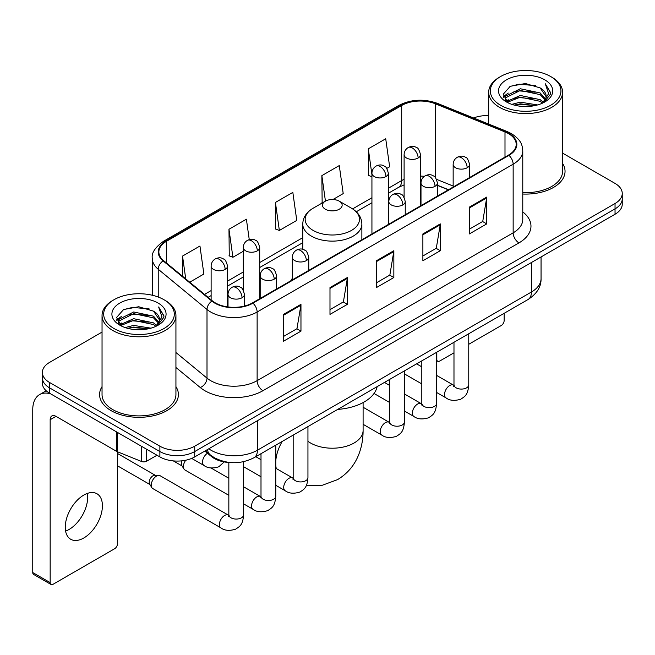 <?xml version="1.0" encoding="UTF-8"?>
<svg xmlns="http://www.w3.org/2000/svg" width="655" height="655" viewBox="0 0 655 655"><rect width="100%" height="100%" fill="white"/><g stroke="black" fill="none" stroke-linecap="round" stroke-linejoin="round"><path stroke-width="0.98" d="M292.343 278.383A43.517 25.119 0 0 0 290.804 280.774M448.348 189.819L437.417 185.398M230.797 462.569A24.628 14.222 180 0 1 211.418 456.519L204.827 451.074M102.041 332.101L49.584 362.395A24.628 14.222 0 0 0 42.37 372.449L42.37 383.175A24.628 14.222 0 0 0 49.584 393.229L159.886 456.912A24.628 14.222 0 0 0 194.723 456.912L615.037 214.242A24.628 14.222 0 0 0 622.25 204.188L622.25 198.825A24.628 14.222 0 0 1 615.037 208.88A24.628 14.222 0 0 0 622.25 198.825L622.25 193.462A24.628 14.222 0 0 0 615.037 183.408L562.579 153.123M42.37 372.449A24.628 14.222 0 0 0 49.584 382.504L159.886 446.186A24.628 14.222 0 0 0 194.723 446.186L194.723 451.549L615.037 208.88L194.723 451.549A24.628 14.222 0 0 1 159.886 451.549A24.628 14.222 0 0 0 194.723 451.549L194.723 456.912M49.584 382.504L49.584 387.866L159.886 451.549L49.584 387.866A24.628 14.222 0 0 1 42.37 377.812A24.628 14.222 0 0 0 49.584 387.866L49.584 393.229M102.041 386.655A39.406 22.753 0 0 0 99.585 394.572A39.406 22.753 0 0 0 111.121 410.66A39.406 22.753 0 0 0 154.072 415.589A39.406 22.753 0 0 0 178.397 394.572A39.406 22.753 0 0 0 175.933 386.655A39.406 22.753 0 0 1 178.397 394.572A39.406 22.753 0 0 1 154.072 415.589A39.406 22.753 0 0 1 111.121 410.66A39.406 22.753 0 0 1 99.585 394.572A39.406 22.753 0 0 1 102.041 386.655M508.509 133.636A26.274 15.171 180 0 1 516.197 144.362A26.274 15.171 180 0 1 508.509 155.088L252.486 302.897A26.274 15.171 180 0 1 212.384 300.874L163.611 260.657A26.274 15.171 180 0 1 158.862 251.954A26.274 15.171 180 0 1 166.558 241.228L401.695 105.471A26.274 15.171 180 0 1 435.338 103.777L504.997 131.933A26.274 15.171 180 0 1 508.509 133.636M508.968 133.366A26.929 15.548 0 0 0 505.373 131.622L435.714 103.465A26.929 15.548 0 0 0 401.228 105.209L166.092 240.958A26.929 15.548 0 0 0 163.079 260.87L211.852 301.087A26.929 15.548 0 0 0 252.953 303.167L508.968 155.35A26.929 15.548 0 0 0 508.968 133.366M283.541 314.392L283.541 341.206L300.964 331.152L300.964 304.338L283.541 314.392M283.541 336.449L296.961 328.704L300.891 305.23A6.566 3.791 -120 0 0 300.964 304.338M296.838 328.777L300.964 331.152M329.989 287.578L329.989 314.392L347.404 304.338L347.404 277.523L329.989 287.578M329.989 309.635L343.4 301.889L347.338 278.416A6.566 3.791 -120 0 0 347.404 277.523M343.285 301.963L347.404 304.338M469.316 207.136L469.316 233.95L486.739 223.895L486.739 197.081L469.316 207.136M469.316 229.193L482.735 221.447L486.665 197.974A6.566 3.791 -120 0 0 486.739 197.081M482.612 221.521L486.739 223.895M422.876 233.95L422.876 260.764L440.291 250.709L440.291 223.895L422.876 233.95M422.876 256.007L436.287 248.261L440.225 224.788A6.566 3.791 -120 0 0 440.291 223.895M436.173 248.335L440.291 250.709M376.428 260.764L376.428 287.578L393.851 277.523L393.851 250.709L376.428 260.764M376.428 282.821L389.848 275.075L393.778 251.602A6.566 3.791 -120 0 0 393.851 250.709M389.725 275.149L393.851 277.523M522.772 194.036A39.406 22.753 0 0 0 565.044 171.34A39.406 22.753 0 0 0 562.579 163.422A39.406 22.753 0 0 1 565.044 171.34A39.406 22.753 0 0 1 522.772 194.036M194.723 446.186L615.037 203.517A24.628 14.222 0 0 0 622.25 193.462M488.687 115.583A24.628 14.222 0 0 0 473.59 117.974M189.737 282.199L203.877 274.036L199.947 246.018L182.532 256.072L182.532 276.254M332.945 199.521L343.212 193.593L339.274 165.576L321.859 175.63L322.145 202.289M386.81 168.417L389.651 166.779L385.721 138.762L368.306 148.816L368.585 175.474M249.252 239.599L246.386 219.204L228.972 229.258L229.258 255.909M275.419 202.444L279.349 230.462L296.764 220.407L292.834 192.39L275.419 202.444L275.698 229.094M279.349 230.462L275.419 228.996M322.915 202.575L321.859 202.182M321.859 175.63L325.437 201.118M371.934 176.727L368.306 175.368M368.306 148.816L371.934 174.705M228.972 229.258L232.902 257.276L243.292 251.283M232.902 257.276L228.972 255.81M182.532 256.072L185.733 278.891M436.59 359.251L436.811 359.374A4.102 2.366 120 0 0 437.663 361.257A4.102 2.366 120 0 0 439.71 361.052L453.981 352.816M468.759 344.284L501.247 325.527A4.102 2.366 120 0 0 504.153 320.5L504.153 313.311M436.811 359.374L436.811 352.194M500.666 105.316A35.304 20.379 0 0 0 550.593 105.316A35.304 20.379 0 0 0 550.593 76.488L551.756 77.159A36.942 21.328 0 0 1 562.579 92.24A36.942 21.328 0 0 1 539.769 111.948A36.942 21.328 0 0 1 499.511 107.322A36.942 21.328 0 0 1 488.687 92.24A36.942 21.328 0 0 1 499.511 77.159L500.666 76.488A35.304 20.379 0 0 0 500.666 105.316M522.772 192.611A36.942 21.328 0 0 0 562.579 171.34L562.579 92.24M511.801 104.35L520.324 102.164L537.591 104.931M514.24 105.095L520.324 103.842L535.069 105.561L519.169 104.301L514.412 105.136M506.511 101.59L520.324 95.466L540.146 99.65L543.339 102.295M507.338 102.311L520.324 97.136L540.146 101.32L542.455 103.089M505.349 100.469L505.103 98.823L505.807 96.023L520.324 88.761L540.146 92.944L545.574 99.102M505.169 99.658L505.807 97.701L520.324 90.439L540.146 94.623L545.181 99.904M542.242 103.261A20.526 11.847 0 0 0 546.155 96.293A20.526 11.847 0 0 0 540.146 87.917L546.147 96.703M544.788 79.836A27.092 15.646 0 0 0 506.536 79.804A27.092 15.646 0 0 0 506.356 101.893A27.092 15.646 0 0 0 506.471 101.959A27.092 15.646 0 0 0 544.911 101.893A27.092 15.646 0 0 0 544.788 79.836M540.146 87.917L525.4 83.513L510.245 86.304L503.22 94.238L507.879 102.704M543.92 102.442L550.47 94.132L550.601 92.642L545.271 83.742L548.628 93.714L542.455 103.162M551.756 77.159L550.593 76.488A35.304 20.379 0 0 0 500.666 76.488M545.271 83.742L550.593 92.985M509.893 86.476L519.169 84.184L535.798 85.674M503.482 97.259L506.511 94.885M513.184 92.052L519.169 90.889L535.209 92.208M513.184 98.758L519.169 97.595L535.209 98.913M503.31 96.604L508.28 93.067M505.955 101.107L508.28 99.773M325.347 209.215A9.85 5.69 0 0 0 339.274 209.215A9.85 5.69 0 0 0 339.274 201.175L351.514 208.233A27.15 15.679 0 0 1 351.514 230.404A27.15 15.679 0 0 1 313.115 230.404A27.15 15.679 0 0 1 313.115 208.233C306.425 212.204 302.97 217.485 302.757 224.059A29.557 17.063 0 0 0 311.412 236.127A29.557 17.063 0 0 0 343.621 239.828A29.557 17.063 0 0 0 361.871 224.059C361.65 217.485 358.195 212.204 351.514 208.233L339.274 201.175A9.85 5.69 0 0 0 325.347 201.175A9.85 5.69 0 0 0 325.347 209.215M337.734 409.391A45.154 26.069 0 0 0 377.141 386.647M228.841 495.336L184.931 469.979A7.385 4.266 -60 0 1 184.006 469.07A7.385 4.266 -60 0 1 183.4 466.597A7.385 4.266 -60 0 1 185.742 460.211M184.006 469.07L181.803 465.533A5.338 3.078 -60 0 1 181.37 463.748A5.338 3.078 -60 0 1 182.074 460.809M151.239 485.167A7.385 4.266 -60 0 1 156.463 476.119A7.385 4.266 -60 0 1 158.903 475.407A7.385 4.266 -60 0 1 160.156 475.751L228.317 515.1A7.385 4.266 -60 0 0 224.952 515.288A7.385 4.266 -60 0 0 224.616 515.469A7.385 4.266 -60 0 0 219.793 521.978A7.385 4.266 -60 0 0 220.923 527.897L152.771 488.548A7.385 4.266 -60 0 1 151.845 487.639A7.385 4.266 -60 0 1 151.239 485.167M151.845 487.639L149.643 484.102A5.338 3.078 -60 0 1 149.209 482.317A5.338 3.078 -60 0 1 152.983 475.784A5.338 3.078 -60 0 1 154.744 475.268L158.903 475.407M87.344 493.42A26.274 15.171 -60 0 1 69.103 529.453A26.274 15.171 -60 0 1 65.598 531.09M83.84 537.96A26.274 15.171 120 0 0 101.001 514.805A26.274 15.171 120 0 0 96.973 493.755A26.274 15.171 120 0 0 83.84 495.057A26.274 15.171 120 0 0 66.671 518.203A26.274 15.171 120 0 0 70.699 539.261A26.274 15.171 120 0 0 83.84 537.96M146.679 449.289L146.679 461.185L156.987 455.233M50.812 393.933A32.84 18.962 -120 0 0 39.554 394.621A32.84 18.962 -120 0 0 32.75 409.653L32.75 572.552L50.165 582.606L50.165 419.708A8.212 4.741 60 0 1 51.868 415.95A8.212 4.741 60 0 1 55.97 416.359L116.672 451.401L116.672 431.964M50.165 582.606A4.102 2.366 120 0 0 51.016 584.481L33.602 574.427A4.102 2.366 -60 0 1 32.75 572.552M51.016 584.481A4.102 2.366 120 0 0 53.071 584.276L114.609 548.751A4.102 2.366 120 0 0 117.507 543.724L117.507 451.786M146.679 461.185A4.102 2.366 180 0 1 141.423 461.447L117.22 451.663A4.102 2.366 180 0 1 116.672 451.401M114.027 328.54A35.304 20.379 0 0 0 163.955 328.54A35.304 20.379 0 0 0 163.955 299.712L165.117 300.383A36.942 21.328 0 0 1 175.933 315.464A36.942 21.328 0 0 1 153.131 335.172A36.942 21.328 0 0 1 112.865 330.546A36.942 21.328 0 0 1 102.041 315.464A36.942 21.328 0 0 1 112.865 300.383L114.027 299.712A35.304 20.379 0 0 0 114.027 328.54M102.041 315.464L102.041 394.572A36.942 21.328 0 0 0 112.865 409.653A36.942 21.328 0 0 0 153.131 414.271A36.942 21.328 0 0 0 175.933 394.572L175.933 315.464M125.162 327.574L133.677 325.396L150.953 328.163M127.594 328.319L133.677 327.066L148.423 328.785M119.849 324.839L133.677 318.69L153.499 322.874L156.692 325.519M120.692 325.535L133.677 320.369L153.499 324.552L155.808 326.313M118.711 323.701L118.465 322.047L119.161 319.247L133.677 311.985L153.499 316.168L158.928 322.325M118.53 322.882L119.161 320.925L133.677 313.663L153.499 317.847L158.543 323.128M155.603 326.485A20.526 11.847 0 0 0 159.517 319.525A20.526 11.847 0 0 0 153.499 311.141L159.501 319.927M158.15 303.069A27.092 15.646 0 0 0 119.89 303.028A27.092 15.646 0 0 0 119.718 325.117A27.092 15.646 0 0 0 119.832 325.183A27.092 15.646 0 0 0 158.264 325.117A27.092 15.646 0 0 0 158.15 303.069M153.499 311.141L138.754 306.745L123.599 309.528L116.574 317.47L121.232 325.928M157.282 325.666L163.824 317.356L163.955 315.874L158.633 306.974L161.99 316.946L155.816 326.386M165.117 300.383L163.955 299.712A35.304 20.379 0 0 0 114.027 299.712M158.633 306.974L163.955 316.209M123.246 309.7L132.531 307.416L149.152 308.906M116.844 320.491L119.873 318.109M126.538 315.276L132.531 314.113L148.562 315.432M126.538 321.982L132.531 320.819L148.562 322.137M127.766 328.36L132.531 327.525L148.407 328.794M116.672 319.828L121.642 316.299M119.308 324.34L121.642 322.997M211.418 455.782L211.418 456.519M208.773 448.798A32.84 18.962 0 0 0 210.976 450.206A32.84 18.962 0 0 0 257.423 450.206L531.434 292.007A32.84 18.962 0 0 0 541.055 278.596C541.3 286.751 536.953 293.718 528.036 299.523L254.017 457.722A16.424 9.481 60 0 0 257.423 450.206L257.423 420.715M531.434 262.508L531.434 292.007A16.424 9.481 60 0 1 528.036 299.523M207.439 449.567A16.424 10.979 129.5 0 0 210.304 454.906L205.318 450.796M615.037 214.242L615.037 203.517M159.886 456.912L159.886 446.186M522.772 211.925A41.052 23.703 180 0 1 518.957 242.899L262.933 390.716A8.212 4.741 60 0 1 257.128 380.661L513.152 232.844A32.84 18.962 0 0 0 522.772 219.441L522.772 150.797A32.84 18.962 180 0 1 513.152 164.2A8.212 4.741 -120 0 0 508.968 155.35M262.933 390.716A41.052 23.703 180 0 1 204.884 390.716A41.052 23.703 180 0 1 200.283 387.547L175.933 367.471M211.852 301.087A8.212 5.494 129.5 0 0 207.005 309.479L207.005 378.123A32.84 18.962 0 0 0 210.689 380.661A32.84 18.962 0 0 0 257.128 380.661L257.128 312.017A32.84 18.962 180 0 1 207.005 309.479L158.232 269.262A32.84 18.962 180 0 1 152.296 258.389L152.296 295.249M522.772 150.797C522.24 145.156 521.716 140.457 511.449 133.628L507.134 131.532A8.212 3.848 112 0 0 505.373 131.622M507.134 131.532L437.475 103.375C423.875 98.561 410.972 99.257 398.748 105.471A8.212 4.741 60 0 1 401.228 105.209M166.092 240.958A8.212 4.741 -120 0 0 163.611 241.228C155.088 247.353 151.321 253.076 152.296 258.389M163.079 260.87A8.212 5.494 129.5 0 0 158.232 269.262L158.232 297.034M437.475 103.375A8.212 3.848 112 0 0 435.714 103.465M252.953 303.167A8.212 4.741 60 0 1 257.128 312.017L513.152 164.2L513.152 232.844A8.212 4.741 60 0 0 518.957 242.899M175.933 352.505L207.005 378.123A8.212 5.494 -50.5 0 1 200.283 387.547M166.558 241.228L166.558 263.081M504.997 131.933L504.997 157.11M435.338 103.777L435.338 177.521M453.154 186.053L436.574 179.355M424.415 176.301A26.274 15.171 0 0 0 420.518 176.113M404.102 179.323A26.274 15.171 0 0 0 401.695 180.551L388.358 188.255M401.695 105.471L401.695 180.551A14.778 8.531 60 0 1 398.633 187.322L388.358 193.25M371.934 197.736L352.603 208.896M302.757 237.675L259.707 262.532M243.292 272.005L227.547 281.101M211.123 290.574L204.524 294.39M448.528 189.713L438.277 185.57A14.778 6.918 -68 0 1 437.417 185.054M376.428 261.615L393.778 251.602M422.876 234.801L440.225 224.788M469.316 207.987L486.665 197.974M329.989 288.429L347.338 278.416M283.541 315.243L300.891 305.23M363.099 402.579L363.099 430.433A30.785 17.775 180 0 1 354.085 443.001A30.785 17.775 180 0 1 310.544 443.001A30.785 17.775 180 0 1 307.948 441.298M276.279 468.522A30.785 17.775 -60 0 1 275.78 465.148M275.78 460.997A30.785 17.775 -60 0 1 282.199 441.454M467.171 167.754A8.212 4.741 0 0 0 469.578 164.405C468.276 159.656 466.974 157.331 465.68 157.421C463.298 155.743 460.498 155.702 457.264 157.29A8.212 4.741 60 0 1 461.366 157.699A8.212 4.741 -120 0 1 467.171 167.754A8.212 4.741 0 0 1 455.561 167.754A8.212 4.741 0 0 1 453.154 164.405C453.276 161.294 454.644 158.919 457.264 157.29M436.59 392.451L446.063 397.921A7.385 4.266 -60 0 1 444.925 392.001A7.385 4.266 -60 0 1 449.756 385.484A7.385 4.266 -60 0 1 450.083 385.312A7.385 4.266 -60 0 1 453.448 385.124L436.59 375.389M454.398 385.869L453.743 386.409L453.981 384.821A7.385 4.266 -0 0 0 456.142 387.834A7.385 4.266 -0 0 0 466.254 388.014A7.385 4.266 -0 0 0 468.759 384.821C467.916 395.235 464.911 396.349 460.784 399.198C454.611 401.073 449.698 400.647 446.063 397.921M435.01 186.323A8.212 4.741 0 0 0 437.417 182.974C436.115 178.226 434.814 175.9 433.52 175.99C431.137 174.312 428.337 174.271 425.095 175.859A8.212 4.741 60 0 1 429.205 176.269A8.212 4.741 -120 0 1 435.01 186.323A8.212 4.741 0 0 1 423.4 186.323A8.212 4.741 0 0 1 420.993 182.974C421.116 179.863 422.483 177.489 425.095 175.859M404.43 411.021L413.894 416.49A7.385 4.266 -60 0 1 412.765 410.57A7.385 4.266 -60 0 1 417.595 404.053A7.385 4.266 -60 0 1 417.923 403.881A7.385 4.266 -60 0 1 421.288 403.693L404.43 393.958M422.238 404.438L421.574 404.978L421.812 403.382A7.385 4.266 -0 0 0 423.982 406.403A7.385 4.266 -0 0 0 434.093 406.583A7.385 4.266 -0 0 0 436.59 403.382C435.755 413.804 432.75 414.918 428.624 417.767C422.442 419.642 417.538 419.216 413.894 416.49M402.85 204.892A8.212 4.741 0 0 0 405.248 201.543C403.947 196.795 402.653 194.461 401.351 194.551C398.977 192.881 396.169 192.84 392.935 194.429A8.212 4.741 60 0 1 397.045 194.838A8.212 4.741 -120 0 1 402.85 204.892A8.212 4.741 0 0 1 391.24 204.892A8.212 4.741 0 0 1 388.833 201.543C388.955 198.432 390.323 196.058 392.935 194.429M363.099 424.301L381.734 435.059A7.385 4.266 -60 0 1 380.604 429.14A7.385 4.266 -60 0 1 385.427 422.622A7.385 4.266 -60 0 1 385.762 422.45A7.385 4.266 -60 0 1 389.127 422.262L363.099 407.23M390.077 423.007L389.414 423.548L389.651 421.951A7.385 4.266 -0 0 0 391.813 424.972A7.385 4.266 -0 0 0 401.924 425.152A7.385 4.266 -0 0 0 404.43 421.951C403.595 432.374 400.59 433.487 396.455 436.328C390.282 438.211 385.377 437.786 381.734 435.059M306.36 260.6A8.212 4.741 0 0 0 308.767 257.243C307.465 252.502 306.163 250.169 304.87 250.259C302.487 248.589 299.687 248.548 296.453 250.136A8.212 4.741 60 0 1 300.555 250.546A8.212 4.741 -120 0 1 306.36 260.6A8.212 4.741 0 0 1 294.75 260.6A8.212 4.741 0 0 1 292.343 257.243C292.466 254.132 293.833 251.766 296.453 250.136M275.78 485.298L285.252 490.767A7.385 4.266 -60 0 1 284.114 484.839A7.385 4.266 -60 0 1 288.945 478.33A7.385 4.266 -60 0 1 289.273 478.15A7.385 4.266 -60 0 1 292.638 477.962L275.78 468.235M293.587 478.707L292.932 479.255L293.17 477.659A7.385 4.266 -0 0 0 295.331 480.68A7.385 4.266 -0 0 0 305.443 480.86A7.385 4.266 -0 0 0 307.948 477.659C307.105 488.081 304.1 489.195 299.974 492.036C293.8 493.919 288.888 493.493 285.252 490.767M274.199 279.169A8.212 4.741 0 0 0 276.606 275.812C275.305 271.072 274.003 268.738 272.709 268.828C270.327 267.158 267.527 267.117 264.284 268.706A8.212 4.741 60 0 1 268.394 269.115A8.212 4.741 -120 0 1 274.199 279.169A8.212 4.741 0 0 1 262.589 279.169A8.212 4.741 0 0 1 260.182 275.812C260.305 272.701 261.673 270.335 264.284 268.706M243.619 503.867L253.084 509.328A7.385 4.266 -60 0 1 251.954 503.408A7.385 4.266 -60 0 1 256.785 496.899A7.385 4.266 -60 0 1 257.112 496.719A7.385 4.266 -60 0 1 260.477 496.531L243.619 486.804M261.427 497.276L260.764 497.825L261.001 496.228A7.385 4.266 -0 0 0 263.171 499.249A7.385 4.266 -0 0 0 273.282 499.429A7.385 4.266 -0 0 0 275.78 496.228C274.944 506.651 271.94 507.764 267.813 510.605C261.632 512.488 256.727 512.063 253.084 509.328M242.039 297.738A8.212 4.741 0 0 0 244.438 294.382C243.136 289.633 241.842 287.308 240.541 287.398C238.166 285.727 235.358 285.678 232.124 287.275A8.212 4.741 60 0 1 236.234 287.684A8.212 4.741 -120 0 1 242.039 297.738A8.212 4.741 0 0 1 230.429 297.738A8.212 4.741 0 0 1 228.022 294.382C228.145 291.27 229.512 288.904 232.124 287.275M229.266 515.845L228.603 516.394L228.841 514.797A7.385 4.266 -0 0 0 231.002 517.81A7.385 4.266 -0 0 0 241.114 517.999A7.385 4.266 -0 0 0 243.619 514.797C242.784 525.22 239.779 526.333 235.644 529.175C229.471 531.049 224.567 530.632 220.923 527.897M418.119 158.002A8.212 4.741 0 0 0 420.518 154.654C419.216 149.905 417.923 147.572 416.621 147.662C414.247 145.991 411.438 145.95 408.204 147.539A8.212 4.741 60 0 1 412.306 147.948A8.212 4.741 -120 0 1 418.119 158.002A8.212 4.741 0 0 1 406.501 158.002A8.212 4.741 0 0 1 404.102 154.654C404.225 151.534 405.592 149.168 408.204 147.539M385.951 176.572A8.212 4.741 0 0 0 388.358 173.215C387.056 168.474 385.754 166.141 384.46 166.231C382.086 164.561 379.278 164.52 376.044 166.108A8.212 4.741 60 0 1 380.146 166.517A8.212 4.741 -120 0 1 385.951 176.572A8.212 4.741 0 0 1 374.341 176.572A8.212 4.741 0 0 1 371.934 173.215C372.065 170.103 373.432 167.737 376.044 166.108M257.309 250.849A8.212 4.741 0 0 0 259.707 247.492C258.406 242.743 257.112 240.418 255.81 240.508C253.436 238.829 250.628 238.788 247.394 240.385A8.212 4.741 60 0 1 251.495 240.786A8.212 4.741 -120 0 1 257.309 250.849A8.212 4.741 0 0 1 245.69 250.849A8.212 4.741 0 0 1 243.292 247.492C243.414 244.381 244.782 242.014 247.394 240.385M225.14 269.41A8.212 4.741 0 0 0 227.547 266.061C226.245 261.312 224.943 258.987 223.65 259.077C221.275 257.399 218.467 257.358 215.233 258.954A8.212 4.741 60 0 1 219.335 259.355A8.212 4.741 -120 0 1 225.14 269.41A8.212 4.741 0 0 1 213.53 269.41A8.212 4.741 0 0 1 211.123 266.061C211.254 262.95 212.621 260.584 215.233 258.954M224.198 461.922L218.754 466.802C212.58 468.677 207.668 468.251 204.032 465.525A7.385 4.266 -60 0 1 202.501 462.143A7.385 4.266 -60 0 1 207.463 453.252M50.165 419.708L55.97 416.359M117.22 432.275L117.22 451.663M141.423 461.447L141.423 446.251M254.017 457.722C240.803 464.362 227.588 464.362 214.381 457.722L210.304 454.906M541.055 278.596L541.055 256.956M398.748 105.471L163.611 241.228M438.277 185.57L437.417 185.234M421.018 182.36L420.518 182.36M404.102 184.882L398.633 187.322M371.934 202.731L356.279 211.77M302.757 242.677L259.707 267.527M243.292 277.008L227.547 286.096M211.123 295.577L208.093 297.329M437.663 361.257L436.59 360.643M505.103 100.182L505.103 98.823M488.687 124.082L488.687 92.24M363.099 430.433C363.14 439.202 361.585 447.512 358.424 455.34C354.118 465.779 347.15 473.876 337.505 479.648L322.391 485.224L306.253 485.642M361.871 239.746L361.871 224.059M302.757 249.334L302.757 224.059M325.347 201.175L313.115 208.233M453.956 385.386L453.448 385.124M468.759 333.747L468.759 384.821M469.578 177.562L469.578 164.405M421.812 383.92L404.43 373.882M453.981 342.278L453.981 384.821M453.154 187.043L453.154 164.405M421.812 366.857L416.613 363.852M421.795 403.955L421.288 403.693M436.59 352.316L436.59 403.382M437.417 196.132L437.417 182.974M389.651 402.489L374.038 393.475M421.812 360.848L421.812 403.382M420.993 205.613L420.993 182.974M389.651 385.427L384.452 382.422M389.627 422.524L389.127 422.262M404.43 370.886L404.43 421.951M405.248 214.701L405.248 201.543M389.651 379.417L389.651 421.951M388.833 224.182L388.833 201.543M293.145 478.232L292.638 477.962M307.948 426.593L307.948 477.659M308.767 270.4L308.767 257.243M261.001 476.766L243.619 466.728M293.17 435.125L293.17 477.659M292.343 279.881L292.343 257.243M261.001 459.704L255.802 456.699M260.985 496.801L260.477 496.531M275.78 445.163L275.78 496.228M276.606 288.97L276.606 275.812M173.28 460.883L182.074 465.959M261.001 453.694L261.001 496.228M260.182 298.451L260.182 275.812M228.841 478.273L211.008 467.973M228.816 515.37L228.317 515.1M243.619 461.685L243.619 514.797M244.438 306.065L244.438 294.382M117.507 465.82L149.913 484.528M228.841 462.487L228.841 514.797M228.022 306.958L228.022 294.382M117.507 453.497L155.243 475.284M420.518 205.883L420.518 154.654M404.102 197.343L404.102 154.654M388.358 224.452L388.358 173.215M371.934 233.933L371.934 173.215M259.707 298.729L259.707 247.492M243.292 290.19L243.292 247.492M227.547 306.892L227.547 266.061M204.032 465.525L191.694 458.402M211.123 299.834L211.123 266.061M39.554 394.621L46.194 390.781M118.465 323.406L118.465 322.047"/></g></svg>
